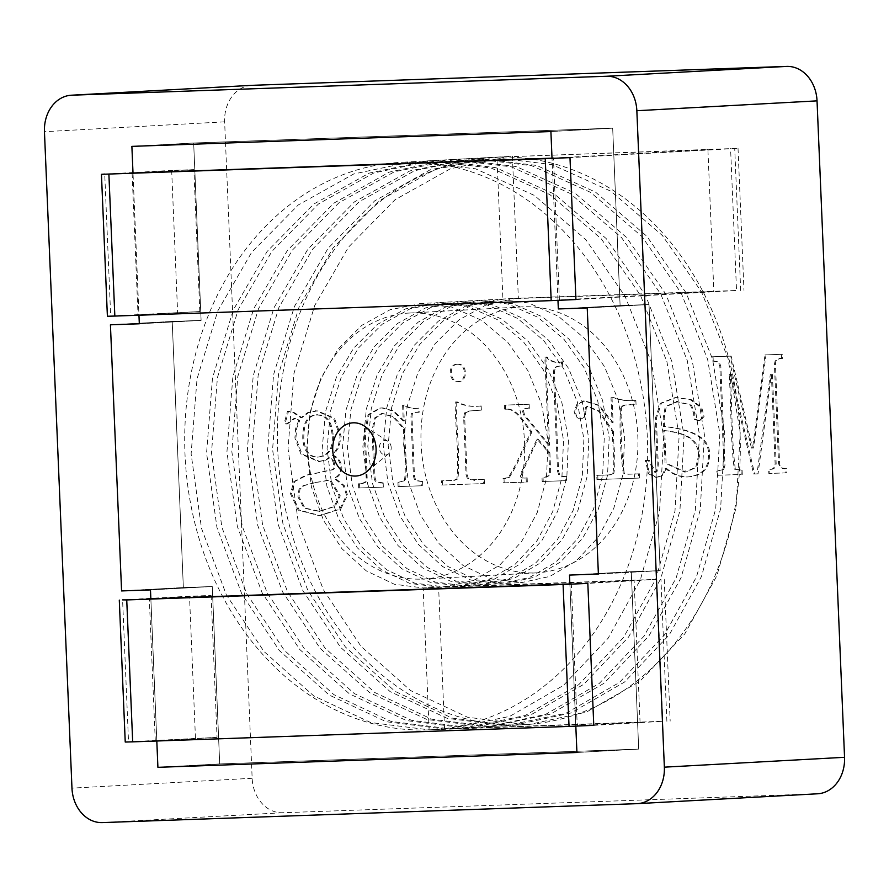 <?xml version="1.0" encoding="UTF-8"?>
<svg xmlns="http://www.w3.org/2000/svg" width="889" height="889" viewBox="0 0 889 889"><rect width="100%" height="100%" fill="white"/><g stroke="black" fill="none" stroke-linecap="round" stroke-linejoin="round"><path stroke-width="0.67" stroke-dasharray="4.45 3.33" d="M211.104 595.452L217.049 737.381L128.527 741.815L122.582 599.875L189.513 596.219L211.104 595.452L149.319 598.83L155.275 740.759L156.797 740.715L150.852 598.775L156.808 741.004L575.816 726.157L569.86 583.951L575.805 725.88L640.058 722.39L634.113 580.461L423.164 587.929L394.36 584.251L366.268 570.86L341.887 548.657L323.474 520.321L311.461 487.072L306.716 449.812L310.117 412.252L320.929 378.203L338.209 348.977L361.967 325.241L390.127 309.728L421.453 303.505L451.856 307.094L481.738 320.384L507.908 342.487L527.922 370.746L541.545 403.895L548.08 441.066L546.457 478.526L537.267 512.486L521.576 541.601L499.596 565.226L473.226 580.65L443.522 586.807L414.73 583.14L386.637 569.749L362.245 547.546L343.843 519.198L331.83 485.961L327.074 448.689L330.486 411.14L341.287 377.08L358.534 347.91L382.248 324.196L410.351 308.672L441.811 302.393L472.215 305.972L502.096 319.262L528.266 341.376L548.28 369.624L561.904 402.784L568.438 439.955L566.826 477.404L557.625 511.375L541.957 540.468L519.998 564.082L493.651 579.517L463.891 585.695L435.088 582.017L406.995 568.638L382.614 546.435L364.212 518.087L352.188 484.838L347.443 447.578L350.844 410.029L361.656 375.969L378.925 346.754L402.684 323.018L430.843 307.505L462.18 301.271L492.584 304.86L522.465 318.151L548.635 340.254L568.649 368.513L582.273 401.672L588.807 438.833L587.184 476.293L577.994 510.253L562.293 539.379L540.301 563.015L513.909 578.439L484.261 584.584L455.457 580.906L427.365 567.515L402.984 545.313L384.57 516.976L372.558 483.727L367.813 446.467L371.213 408.907L382.014 374.858L399.272 345.665L422.997 321.951L451.112 306.427L480.671 300.249L512.942 303.749L542.835 317.04L569.004 339.142L589.018 367.401L602.631 400.55L609.165 437.721L607.554 475.182L598.353 509.141L582.695 538.223L560.737 561.848L534.4 577.272L506.452 583.384L475.826 579.795L447.723 566.404L423.342 544.201L404.94 515.853L392.927 482.616L388.171 445.345L391.571 407.795L402.384 373.747L419.641 344.554L443.367 320.829L471.481 305.316L502.907 299.048L496.951 157.12L512.397 156.275L518.354 298.204L502.907 299.048L713.856 291.581L707.911 149.652L493.273 157.286L738.026 148.363L569.982 157.62M199.825 311.561L193.869 169.632L171.666 170.421L104.735 174.088L110.68 316.017L199.825 311.561L138.039 314.95L138.951 314.917L133.006 172.988L138.962 315.217L557.97 300.36L552.013 158.153L557.959 300.082L713.856 291.581M660.16 570.671L631.268 571.694L638.702 749.105L219.694 763.94L212.26 586.529L183.356 587.551L172.199 321.429L201.103 320.407L193.669 142.996L612.677 128.16L620.111 305.572L649.014 304.549L660.16 570.671L631.268 571.694L638.702 749.105L219.694 763.94L212.26 586.529L183.356 587.551L172.199 321.429L201.103 320.407L193.669 142.996L612.677 128.16L620.111 305.572L649.014 304.549L660.16 570.671L598.386 574.05L660.16 570.671M569.493 575.072L631.268 571.694L569.493 575.072M576.928 752.494L638.702 749.105L576.928 752.494M157.909 767.318L219.694 763.94L157.909 767.318M150.474 589.907L212.26 586.529L150.474 589.907M121.582 590.929L183.356 587.551L121.582 590.929M110.425 324.807L172.199 321.429L110.425 324.807M139.317 323.785L201.103 320.407L139.317 323.785M131.883 146.374L193.669 142.996L131.883 146.374M550.902 131.539L612.677 128.16L550.902 131.539M558.336 308.95L620.111 305.572L558.336 308.95M587.229 307.927L649.014 304.549L587.229 307.927M421.764 579.106A133.183 108.425 -93.1 0 0 423.464 579.039A133.183 108.425 -93.1 0 0 524.443 440.122A133.183 108.425 -93.1 0 0 408.907 313.061A133.183 108.425 -93.1 0 0 307.861 450.934A133.183 108.425 -93.1 0 0 421.764 579.106M535.022 572.916A133.183 108.425 -93.1 0 0 536.723 572.838A133.183 108.425 -93.1 0 0 637.713 433.921A133.183 108.425 -93.1 0 0 522.165 306.872A133.183 108.425 -93.1 0 0 421.13 444.733A133.183 108.425 -93.1 0 0 535.022 572.916M391.193 447.534A7.245 5.901 -93.1 0 0 387.96 441.355A7.245 5.901 -93.1 0 0 380.536 443.311A7.245 5.901 -93.1 0 0 381.048 452.657A7.245 5.901 -93.1 0 0 388.637 453.801A7.245 5.901 -93.1 0 0 391.193 447.534M634.113 580.461L571.305 583.895L577.25 725.824M195.458 738.148L189.513 596.219M593.774 725.346L662.727 721.29L444.556 729.013L438.61 587.084L423.164 587.929L429.109 729.858L370.713 722.557L313.628 695.82L263.966 651.47L226.351 594.83L201.514 528.377L191.124 453.901L197.036 378.836L217.849 310.772L251.62 252.387L298.271 204.959L353.7 173.977L412.085 161.72L475.504 168.788L534.378 195.424L585.829 239.674L625.045 296.237L651.493 362.59L663.672 436.977L659.538 511.931L640.336 579.906L608.176 638.18L563.326 685.486L509.708 716.378L449.478 728.747L391.071 721.435L333.986 694.709L284.336 650.348L246.709 593.708L221.883 527.266L211.493 452.779L217.405 377.725L238.208 309.661L271.912 251.354L318.462 203.97L373.78 172.977L432.076 160.631L435.866 160.453L495.873 167.677L554.747 194.302L606.187 238.563L645.414 295.115L671.851 361.479L684.03 435.854L679.907 510.819L660.705 578.795L628.579 637.024L583.773 684.319L530.2 715.223L473.493 727.458L469.837 727.624L411.44 720.323L354.355 693.598L304.694 649.237L267.078 592.596L242.241 526.144L231.851 451.668L237.774 376.614L258.577 308.55L292.337 250.165L338.976 202.748L394.394 171.766L456.224 159.342L516.231 166.554L575.105 193.191L626.556 237.452L665.772 294.003L692.22 360.367L704.399 434.743L700.265 509.708L681.074 577.683L648.892 635.979L604.009 683.297L550.358 714.178L490.206 726.513L431.798 719.212L374.714 692.475L325.063 648.125L287.447 591.485L262.611 525.032L252.22 450.556L258.132 375.502L278.935 307.438L312.661 249.109L359.234 201.714L414.585 170.721L472.892 158.398L476.593 158.231L536.6 165.443L595.474 192.08L646.914 236.33L686.141 292.892L712.578 359.245L724.757 433.632L720.635 508.586L701.432 576.561L669.317 634.779L624.523 682.063L570.971 712.967L514.287 725.235L510.564 725.402L452.168 718.101L395.083 691.364L345.421 647.014L307.805 590.363L282.969 523.921L272.579 449.445L278.501 374.38L299.304 306.316L333.031 247.987L379.603 200.592L434.954 169.599L493.273 157.286M662.727 721.29L656.782 579.361L438.61 587.084L409.807 583.406L381.714 570.016L357.334 547.813L338.92 519.476L326.908 486.227L322.162 448.956L325.563 411.407L336.364 377.358L353.644 348.132L377.414 324.396L405.573 308.883L436.888 302.66L467.303 306.249L497.184 319.54L523.354 341.643L543.368 369.891L556.992 403.05L563.526 440.222L561.904 477.671L552.702 511.642L537.023 540.756L515.031 564.382L488.661 579.806L458.968 585.962L430.176 582.295L402.072 568.904L377.692 546.702L359.289 518.354L347.277 485.116L342.521 447.845L345.932 410.296L356.733 376.236L373.98 347.066L397.694 323.352L425.798 307.827L457.257 301.549L487.661 305.127L517.542 318.418L543.712 340.531L563.726 368.779L577.35 401.939L583.884 439.11L582.273 476.56L573.072 510.53L557.403 539.623L535.434 563.237L509.097 578.672L479.338 584.851L450.534 581.173L422.442 567.793L398.061 545.59L379.647 517.242L367.635 483.994L362.89 446.734L366.29 409.173L377.103 375.125L394.372 345.91L418.13 322.174L446.289 306.661L477.626 300.426L508.03 304.016L537.912 317.306L564.082 339.409L584.095 367.668L597.719 400.828L604.253 437.988L602.631 475.448L593.441 509.408L577.739 538.534L555.747 562.17L529.355 577.594L499.696 583.74L470.903 580.061L442.811 566.671L418.419 544.468L400.017 516.131L388.004 482.883L383.248 445.622L386.659 408.062L397.461 374.013L414.719 344.821L438.444 321.107L466.558 305.583L497.984 299.315L528.388 302.905L558.27 316.195L584.44 338.298L604.453 366.557L618.077 399.706L624.611 436.877L623 474.337L613.799 508.297L598.13 537.378L576.183 561.003L549.846 576.428L521.899 582.539L491.261 578.95L463.169 565.56L438.788 543.357L420.386 515.009L408.362 481.771L403.617 444.5L407.018 406.951L417.83 372.891L435.088 343.71L458.813 319.984L486.928 304.471L516.487 298.282L736.525 290.481L730.58 148.552M640.058 722.39L429.109 729.858L444.556 729.013L386.159 721.712L329.074 694.976L279.413 650.626L241.797 593.985L216.96 527.533L206.57 453.057L212.482 377.992L233.296 309.928L267.056 251.543L313.706 204.114L369.146 173.133L427.52 160.876L490.95 167.943L549.824 194.569L601.275 238.83L640.491 295.381L666.939 361.745L679.107 436.132L674.984 511.086L655.782 579.061L623.622 637.335L578.772 684.641L525.155 715.534L464.925 727.891L406.517 720.59L349.433 693.865L299.771 649.503L262.155 592.863L237.33 526.421L226.939 451.934L232.851 376.88L253.654 308.816L287.358 250.509L333.908 203.125L389.226 172.122L447.523 159.787L451.312 159.609L511.319 166.832L570.193 193.458L621.633 237.719L660.86 294.27L687.297 360.634L699.476 435.01L695.354 509.975L676.151 577.95L644.014 636.18L599.219 683.474L545.646 714.367L488.939 726.613L485.283 726.78L426.887 719.479L369.802 692.753L320.14 648.392L282.524 591.752L257.688 525.299L247.298 450.823L253.209 375.769L274.023 307.705L307.783 249.32L354.422 201.903L409.84 170.921L471.67 158.498L531.678 165.71L590.552 192.346L642.002 236.607L681.218 293.159L707.666 359.523L719.846 433.899L715.712 508.864L696.509 576.839L664.339 635.124L619.455 682.452L565.804 713.334L505.652 725.668L447.245 718.368L390.16 691.631L340.509 647.281L302.882 590.64L278.057 524.188L267.667 449.712L273.579 374.647L294.381 306.583L328.108 248.264L374.68 200.87L430.032 169.877L488.339 157.553L492.039 157.386L552.047 164.598L610.921 191.235L662.361 235.485L701.588 292.048L728.024 358.4L740.204 432.787L736.081 507.741L716.878 575.716L684.752 633.935L639.969 681.218L586.418 712.122L529.733 724.379L526.01 724.557L467.614 717.245L410.529 690.52L360.867 646.159L323.252 589.518L298.415 523.076L288.025 448.589L293.937 373.536L314.75 305.472L348.477 247.142L395.049 199.747L450.401 168.754L508.719 156.431M128.527 741.815L125.238 742.037M217.049 737.381L155.275 740.759M656.782 579.361L587.829 583.406M575.928 299.549L736.525 290.481M110.68 316.017L107.391 316.251M559.403 300.038L553.458 158.098L707.911 149.652M193.869 169.632L132.094 173.022L138.039 314.95M171.666 170.421L177.611 312.35M780.509 358.523L781.531 358.467L781.364 354.344L764.985 354.922L752.539 448.067L751.438 448.112L730.147 356.156L712.033 356.789L712.211 360.934L718.19 362.167L719.812 366.257L723.957 465.336L722.69 469.525L716.823 471.092L717.001 475.315L741.237 474.459L741.059 470.237L734.258 469.125C730.402 438.266 731.225 405.84 729.18 374.391L730.358 374.347L753.628 474.026L757.006 473.904L770.285 374.625L771.319 374.569L758.039 473.848L757.006 473.904M771.385 374.591L775.119 463.525C774.808 467.903 772.652 469.814 768.674 469.259L768.852 473.481L785.72 472.892L785.543 468.659L779.831 467.503L778.564 463.402L774.408 364.323L775.33 360.145L780.364 358.511M648.181 460.313L645.292 460.413L648.681 473.926L656.082 477.471L662.183 475.226L665.261 468.181C672.017 474.293 679.496 477.215 687.697 476.949C701.31 475.426 708.2 468.714 708.366 456.835C710.511 440.066 695.565 429.954 663.516 426.498L663.172 418.13L665.239 406.629L676.529 401.739L690.409 405.062L693.564 412.985L694.109 419.23L699.176 421.03L703.021 416.552L700.676 407.451L690.12 399.583L674.973 397.605L660.338 403.328L655.326 418.486L657.238 464.314L656.693 470.937L654.671 471.959L648.181 460.313L649.214 460.258L645.292 460.413M528.133 404.284L504.307 405.128L504.485 409.262L507.308 409.162C516.942 409.662 524.243 424.309 531.011 431.954C523.299 446.834 517.198 463.814 508.308 477.46L502.974 478.66L503.152 482.894L526.288 482.071L526.11 477.849C521.132 478.804 519.387 477.26 520.887 473.204L536.967 439.11L548.846 452.823L549.635 471.503L548.435 475.704L544.835 477.182L542.012 477.282L542.19 481.505L565.804 480.671L565.626 476.448L562.804 476.548L558.825 475.326L557.547 471.226L553.391 371.98L554.314 367.713C556.147 366.501 558.581 365.957 561.626 366.101L561.448 361.867C555.414 363.323 550.258 361.701 546.002 357L544.835 357.045L548.535 445.211L523.465 414.863L522.388 410.407L524.932 408.54L528.299 408.429L528.133 404.284L529.155 404.228L504.307 405.128M441.666 485.061L483.394 483.594L483.216 479.36L471.303 479.782L467.325 478.571L466.047 474.47L463.658 417.397L464.569 412.885L468.425 411.051L480.316 410.207L480.138 405.984C471.759 407.162 463.802 405.84 456.257 401.995L455.157 402.039C455.29 427.487 459.224 454.301 456.924 478.938L453.334 480.416L441.489 480.838L441.666 485.061L483.394 483.594M456.946 364.301C447.2 363.968 448.634 382.837 458.079 381.681C466.925 381.114 466.358 363.412 456.946 364.301M404.395 480.793L397.916 482.383L398.083 486.605L421.708 485.772L421.53 481.549L414.719 480.427L413.452 476.326L410.951 416.73L411.374 413.663L413.596 412.485L418.141 412.329L417.974 408.184C412.818 409.173 408.062 408.129 403.706 405.051L402.606 405.084L403.262 420.975L392.716 411.018L381.826 407.94L379.781 408.084L368.046 414.685L364.29 433.621L366.146 478.004L364.946 482.194L361.356 483.672L358.534 483.772L358.7 488.005L382.326 487.172L382.148 482.938L375.336 481.827L373.991 477.726L372.047 431.143L374.325 418.197L381.625 413.485L392.694 416.797L403.595 428.676C403.473 445.856 406.818 464.358 404.395 480.793L397.916 482.383M298.715 420.53L295.67 428.342L294.904 438.021L300.949 454.146L318.562 461.48L324.718 460.246L329.163 457.635L332.686 460.98C334.842 467.103 333.842 470.148 329.686 470.148A804.978 655.349 86.9 0 1 306.105 475.137L293.892 481.494L290.403 493.717L298.193 510.13L319.095 515.631L339.798 508.997L346.532 495.206L343.298 485.672L334.031 478.293C344.932 473.27 341.376 459.135 332.453 455.401L338.02 446.911L340.131 436.421L333.442 418.286L316.451 410.929L307.694 412.596L300.871 417.741L293.57 412.84L288.125 411.251L287.491 411.307L284.324 422.731L286.08 424.153L294.348 418.319L298.715 420.53M333.708 460.924C335.875 467.036 334.875 470.092 330.719 470.092A804.978 655.349 86.9 0 1 307.138 475.082L294.926 481.438L291.436 493.662L299.226 510.064L320.129 515.576L340.82 508.93L347.555 495.151L344.332 485.616L335.053 478.238C345.954 473.215 342.409 459.08 333.475 455.346L339.053 446.856L341.165 436.366L334.475 418.23L317.473 410.874L308.716 412.54L301.904 417.686L294.592 412.785L288.525 411.251L285.358 422.675L287.114 424.097L295.381 418.263L293.848 418.308L295.381 418.263L299.749 420.475L296.693 428.287L295.926 437.966L301.982 454.09L319.596 461.424L325.752 460.191L330.197 457.579L333.708 460.924L332.686 460.98M251.143 85.377A35.516 28.915 -93.1 0 0 224.639 121.837L252.154 778.275A35.516 28.915 -93.1 0 0 282.535 812.735L817.135 793.81L636.946 803.667M634.846 400.506A75.632 61.574 86.9 0 1 632.924 400.65A75.632 61.574 86.9 0 1 612.732 397.65L611.01 397.705L612.054 422.642L598.141 405.362L583.662 400.895L576.939 404.162L574.15 411.54L575.828 417.074L580.128 419.041L584.295 416.774L585.362 407.673L587.007 406.373L598.553 411.296L612.432 431.687C612.21 445.389 615.321 460.469 612.81 473.415L609.209 474.904L596.752 475.348L596.93 479.571L638.646 478.093L638.469 473.87L627.178 474.27L623.2 473.048C620.378 451.99 619.389 428.209 620.433 406.94L624.278 405.028L635.024 404.651L634.846 400.506L635.879 400.45A75.632 61.574 86.9 0 1 633.946 400.595A75.632 61.574 86.9 0 1 613.766 397.594L612.732 397.65M428.087 729.913A284.124 231.307 86.9 0 1 185.101 456.457A284.124 231.307 86.9 0 1 400.661 162.354A284.124 231.307 86.9 0 1 647.148 433.41A284.124 231.307 86.9 0 1 431.71 729.747A284.124 231.307 86.9 0 1 428.087 729.913M520.754 724.846A284.124 231.307 86.9 0 1 277.779 451.39A284.124 231.307 86.9 0 1 493.328 157.275A284.124 231.307 86.9 0 1 739.815 428.342A284.124 231.307 86.9 0 1 524.377 724.679A284.124 231.307 86.9 0 1 520.754 724.846M330.719 470.092L329.686 470.148M315.451 482.427A223.517 181.967 -93.1 0 0 329.475 479.893L339.242 495.906L334.208 506.397L318.818 511.419L304.038 508.141L297.915 496.929L298.982 489.272L303.105 485.65L315.451 482.427M316.473 482.36A223.517 181.967 -93.1 0 0 330.508 479.838L340.265 495.84L335.242 506.341L319.851 511.364L305.071 508.086L298.948 496.873L300.004 489.217L304.127 485.594L316.473 482.36M333.319 436.643C334.02 448.656 328.963 455.512 318.162 457.202C309.116 456.768 304.327 450.267 303.782 437.688C303.882 422.564 308.472 415.007 317.54 415.019C326.974 414.674 332.23 421.886 333.319 436.643M332.286 436.699C332.986 448.723 327.93 455.568 317.129 457.268C308.083 456.824 303.293 450.323 302.749 437.744C302.86 422.619 307.45 415.063 316.506 415.074C325.941 414.73 331.208 421.942 332.286 436.699M398.939 482.327L399.117 486.55L398.083 486.605M399.117 486.55L421.708 485.772M422.731 485.716L422.553 481.494L421.53 481.549M422.553 481.494L415.752 480.371L414.474 476.271L411.974 416.674L412.407 413.607L414.63 412.429L419.175 412.263L418.997 408.129L417.974 408.184M418.997 408.129C413.852 409.118 409.096 408.073 404.728 404.984L403.706 405.051M404.728 404.984L402.606 405.084M403.628 405.028L404.295 420.919L403.262 420.975M404.295 420.919L393.738 410.962L382.859 407.884L380.814 408.029L369.079 414.63L365.312 433.565L367.179 477.949L365.968 482.138L362.379 483.616L358.534 483.772M359.556 483.716L359.734 487.95L358.7 488.005M359.734 487.95L382.326 487.172M383.348 487.105L383.17 482.883L382.148 482.938M383.17 482.883L376.369 481.771L375.025 477.671L373.069 431.087L375.358 418.141L382.659 413.429L393.727 416.741L404.617 428.62L403.595 428.676M404.617 428.62C404.495 445.8 407.851 464.302 405.428 480.738M457.979 364.246C448.223 363.912 449.667 382.781 459.113 381.625C467.947 381.059 467.381 363.357 457.979 364.246M484.427 483.527L484.249 479.304L483.216 479.36M484.249 479.304L472.337 479.727L468.359 478.515L467.081 474.415L464.691 417.341L465.603 412.829L464.569 412.885M465.603 412.829L469.459 410.996L480.316 410.207M481.349 410.151L481.171 405.929L480.138 405.984M481.171 405.929C472.792 407.106 464.825 405.784 457.279 401.939L456.257 401.995M457.279 401.939L455.157 402.039M456.179 401.984C456.324 427.431 460.246 454.246 457.957 478.882L456.924 478.938M457.957 478.882L454.368 480.36L441.489 480.838M442.522 480.782L442.7 485.005M505.341 405.073L505.508 409.207L504.485 409.262M505.508 409.207L507.308 409.162M508.33 409.107C517.976 409.607 525.266 424.253 532.044 431.898L531.011 431.954M532.044 431.898C524.332 446.778 518.231 463.758 509.33 477.404L508.308 477.46M509.33 477.404L502.974 478.66M504.007 478.604L504.185 482.838L503.152 482.894M504.185 482.838L526.288 482.071M527.321 482.016L527.144 477.782L526.11 477.849M527.144 477.782C522.154 478.749 520.421 477.204 521.91 473.148L538.001 439.044L536.967 439.11M538.001 439.044L549.88 452.768L548.846 452.823M549.88 452.768L550.658 471.448L549.458 475.637L545.868 477.126L542.012 477.282M543.046 477.226L543.223 481.449L542.19 481.505M543.223 481.449L565.804 480.671M566.838 480.616L566.66 476.393L565.626 476.448M566.66 476.393L563.837 476.493L559.859 475.271L558.581 471.17L554.425 371.924L555.347 367.657L554.314 367.713M555.347 367.657C557.17 366.446 559.614 365.901 562.659 366.046L562.637 366.046M562.659 366.046L562.481 361.812L561.448 361.867M562.481 361.812C556.436 363.268 551.291 361.645 547.035 356.945L546.002 357M547.035 356.945L544.835 357.045M545.868 356.978L549.558 445.156L548.535 445.211M549.558 445.156L524.499 414.807L523.465 414.863M524.499 414.807L523.421 410.351L525.955 408.484L528.299 408.429M529.333 408.373L529.155 404.228M613.766 397.594L611.01 397.705M612.043 397.65L613.088 422.586L612.054 422.642M613.088 422.586L599.175 405.306L584.695 400.839L577.972 404.106L575.183 411.485L576.861 417.019L581.162 418.975L585.329 416.719L585.918 411.107L584.895 411.163M585.918 411.107L586.396 407.618L588.04 406.317L599.586 411.24L613.466 431.632L612.432 431.687M613.466 431.632C613.243 445.333 616.344 460.413 613.832 473.359L612.81 473.415M613.832 473.359L610.243 474.848L596.752 475.348M597.775 475.282L597.953 479.515L596.93 479.571M597.953 479.515L638.646 478.093M639.68 478.038L639.502 473.815L638.469 473.87M639.502 473.815L628.212 474.215L623.2 473.048M624.234 472.992C621.4 451.934 620.422 428.154 621.455 406.884L620.433 406.94M621.455 406.884L625.311 404.973L635.024 404.651M636.046 404.595L635.879 400.45M646.314 460.358L649.715 473.87L657.104 477.415L663.216 475.171L666.294 468.125L665.261 468.181M666.294 468.125C673.051 474.237 680.529 477.16 688.731 476.893C702.332 475.371 709.222 468.659 709.4 456.768C711.544 440.011 696.598 429.898 664.55 426.442L664.194 418.074L666.261 406.573L677.562 401.684L691.442 405.006L694.598 412.929L695.131 419.175L694.109 419.23M695.131 419.175L700.21 420.975L704.055 416.497L701.71 407.395L691.153 399.528L676.007 397.55L661.372 403.273L656.349 418.43L658.271 464.258L657.727 470.881L655.704 471.903L649.214 460.258M698.71 455.057L695.754 467.236L684.874 472.17L665.061 463.191L663.694 430.643C676.585 432.043 685.575 434.865 690.664 439.088C695.765 443.322 698.454 448.645 698.71 455.057M664.716 430.587C677.618 431.987 686.608 434.81 691.686 439.033C696.798 443.267 699.476 448.589 699.743 455.001L696.787 467.181L685.897 472.115L666.083 463.136L664.716 430.587L663.694 430.643M772.419 374.536L776.153 463.469C775.83 467.847 773.686 469.748 769.696 469.203L769.874 473.426L786.743 472.826L786.565 468.603C782.22 469.436 779.897 467.681 779.586 463.347L775.441 364.268C775.541 359.734 777.919 357.789 782.576 358.423L782.398 354.289L766.007 354.867L753.572 448.012L752.472 448.056L731.169 356.1L712.033 356.789M713.067 356.733L713.234 360.878L712.211 360.934M713.234 360.878L719.223 362.112L720.835 366.201L724.991 465.28L723.724 469.47L722.69 469.525M723.724 469.47L716.823 471.092M717.856 471.037L718.034 475.259L717.001 475.315M718.034 475.259L741.237 474.459M742.271 474.404L742.093 470.181L741.059 470.237M742.093 470.181L734.258 469.125M735.281 469.07C731.436 438.21 732.258 405.784 730.213 374.336L729.18 374.391M731.38 374.291L754.661 473.97L753.628 474.026M754.661 473.97L758.039 473.848M769.874 473.426L768.852 473.481M786.743 472.826L785.72 472.892M782.398 354.289L781.364 354.344M766.007 354.867L764.985 354.922M753.572 448.012L752.539 448.067M752.472 448.056L751.438 448.112M731.169 356.1L730.147 356.156M666.883 721.346L660.938 579.406M740.681 290.525L734.725 148.596M282.535 812.735L102.346 822.592M252.154 778.275L71.965 788.132M224.639 121.837L44.45 131.694M464.691 417.341L463.658 417.397M522.165 306.872L408.907 313.061M536.723 572.838L423.464 579.039M387.96 441.355L364.201 425.953M388.637 453.801L366.701 471.703M445.289 586.729L460.735 585.884M465.658 585.618L481.105 584.773M486.016 584.506L501.463 583.662M506.397 583.384L521.832 582.539M419.575 303.594L435.021 302.749M439.955 302.471L455.401 301.627M460.313 301.36L475.748 300.515M480.682 300.249L496.129 299.404M501.04 299.126L516.487 298.282M453.057 728.58L468.503 727.735M473.426 727.469L488.872 726.624M493.784 726.357L509.23 725.502M514.153 725.235L529.6 724.391M411.818 161.742L427.265 160.898M432.187 160.62L447.634 159.776M452.545 159.509L467.992 158.664M472.915 158.398L488.361 157.553M738.026 148.363L743.971 290.303M664.227 579.172L670.173 721.112M493.328 157.275L400.661 162.354M524.377 724.679L431.71 729.747M330.308 470.125L331.341 470.07M319.084 515.398L320.118 515.342M315.139 410.285L316.173 410.229M287.503 411.396L288.525 411.34M286.202 423.697L287.236 423.642M318.573 461.669L319.607 461.613M318.873 511.431L319.907 511.375M318.162 457.068L317.14 457.124M317.529 414.663L316.495 414.719M415.908 412.396L416.941 412.34M379.77 408.129L380.803 408.073M360.612 483.705L361.645 483.649M381.525 482.971L382.559 482.916M380.692 483.016L381.725 482.96M381.625 413.485L382.648 413.429M398.05 482.371L399.083 482.316M457.802 364.246L456.779 364.301M458.957 381.203L457.924 381.259M482.838 479.382L483.872 479.327M473.793 480.416L474.826 480.36M476.337 410.407L477.371 410.351M479.504 410.262L480.538 410.207M447.211 480.749L448.245 480.693M504.741 478.604L505.774 478.549M544.112 477.215L545.135 477.16M564.948 476.482L565.982 476.415M564.282 476.515L565.315 476.46M526.021 408.44L527.055 408.384M583.617 401.095L584.64 401.039M580.117 418.208L581.15 418.152M586.973 406.217L588.007 406.151M602.731 475.248L603.753 475.182M637.691 473.904L638.713 473.848M634.324 474.126L635.346 474.07M629.712 404.673L630.734 404.617M633.946 400.595L632.924 400.65M656.071 477.46L657.104 477.404M676.529 401.395L677.551 401.339M699.132 420.33L700.165 420.275M674.984 397.616L676.007 397.561M654.704 472.704L655.738 472.648M684.786 470.992L685.819 470.937M716.934 471.092L717.968 471.037"/><path stroke-width="1.33" d="M132.094 173.022L553.458 158.098M550.902 131.539L552.013 158.153L550.902 131.539L131.883 146.374L550.902 131.539M133.006 172.988L131.883 146.374L133.006 172.988M149.319 598.83L150.852 598.775L150.474 589.907L121.582 590.929L110.425 324.807L139.317 323.785L138.962 315.217L139.317 323.785L110.425 324.807L121.582 590.929L150.474 589.907L150.852 598.775L571.305 583.895M569.493 575.072L569.86 583.951L569.493 575.072L598.386 574.05L569.493 575.072M587.229 307.927L598.386 574.05L587.229 307.927L558.336 308.95L587.229 307.927M557.97 300.36L558.336 308.95L557.97 300.36M376.08 448.667A26.637 21.68 86.9 0 1 366.701 471.703A26.637 21.68 86.9 0 1 338.809 467.514A26.637 21.68 86.9 0 1 336.931 433.154A26.637 21.68 86.9 0 1 364.201 425.953A26.637 21.68 86.9 0 1 376.08 448.667M575.816 726.157L576.928 752.494L157.909 767.318L156.808 741.004L157.909 767.318L576.928 752.494L575.816 726.157M569.038 726.413L593.774 725.346L587.829 583.406L563.081 584.484L569.038 726.413L132.683 741.859L126.738 599.931L122.582 599.875M119.293 600.108L125.238 742.037L132.683 741.859M126.738 599.931L563.081 584.484M551.191 300.626L575.928 299.549L569.982 157.62L545.235 158.687L551.191 300.626L114.837 316.073L107.391 316.251L101.446 174.322L104.735 174.088M101.446 174.322L545.235 158.687M817.135 793.81A35.516 28.915 -93.1 0 0 817.591 793.788A35.516 28.915 -93.1 0 0 844.55 757.306L817.035 100.868A35.516 28.915 -93.1 0 0 786.654 66.408L252.054 85.333A35.516 28.915 -93.1 0 0 251.598 85.355A35.516 28.915 -93.1 0 0 251.143 85.377M102.346 822.592L636.946 803.667A35.516 28.915 -93.1 0 0 637.402 803.645A35.516 28.915 -93.1 0 0 664.361 767.163L636.846 110.725A35.516 28.915 -93.1 0 0 606.465 76.265L71.865 95.19A35.516 28.915 -93.1 0 0 71.409 95.212A35.516 28.915 -93.1 0 0 44.45 131.694L71.965 788.132A35.516 28.915 -93.1 0 0 102.346 822.592M108.891 174.133L114.837 316.073M844.55 757.306L664.361 767.163M817.035 100.868L636.846 110.725M252.054 85.333L71.865 95.19M786.654 66.408L606.465 76.265M251.598 85.355L71.409 95.212M817.591 793.788L637.402 803.645"/></g></svg>

